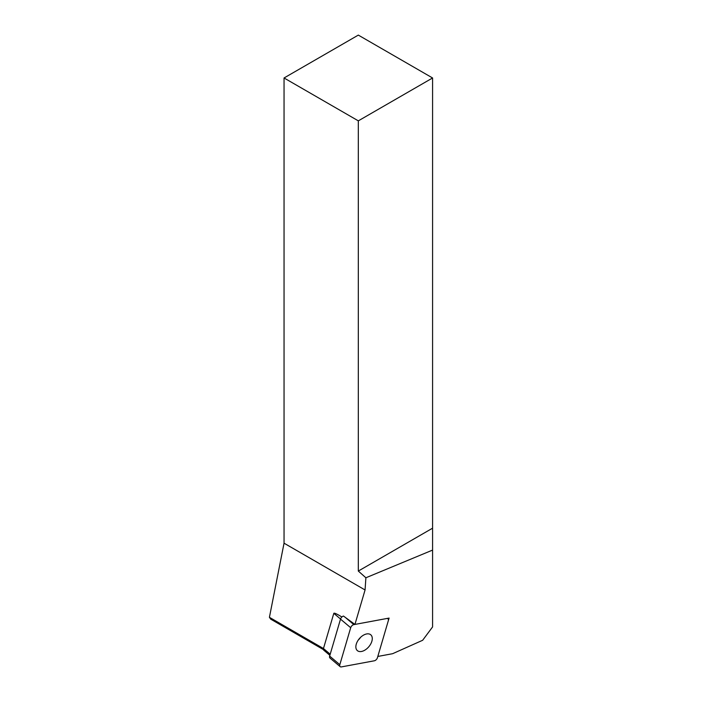 <?xml version="1.0" encoding="UTF-8"?>
<svg xmlns="http://www.w3.org/2000/svg" width="702" height="702" viewBox="0 0 702 702"><rect width="100%" height="100%" fill="white"/><g stroke="black" fill="none" stroke-linecap="round" stroke-linejoin="round"><path stroke-width="1.05" d="M284.047 77.975L284.047 543.19L365.066 589.97L365.891 577.772L358.318 571.059L358.318 120.849L432.581 77.975L358.318 35.1L284.047 77.975L358.318 120.849M432.581 77.975L432.581 626.93L422.648 640.277L392.602 653.702L377.808 656.449L389.092 618.085L354.94 624.411L365.066 589.97M432.581 550.096L365.891 577.772M340.163 666.646A3.15 1.895 130.2 0 0 341.418 666.9L374.289 660.801A3.15 1.895 130.2 0 0 377.448 657.704L388.303 620.743A3.15 1.895 130.2 0 0 387.969 618.778A3.15 1.895 130.2 0 0 386.723 618.523L353.843 624.622A3.15 1.895 130.2 0 0 350.693 627.72L339.829 664.68A3.15 1.895 130.2 0 0 340.163 666.646L329.984 658.046A3.15 1.895 -49.8 0 1 329.65 656.08L340.514 619.12A3.15 1.895 -49.8 0 1 343.471 616.066L354.94 624.411M284.047 543.19L269.419 617.321L270.744 619.173L323.403 649.578M269.419 617.321L323.464 648.525A2.624 1.579 130.2 0 0 323.745 650.166L329.87 655.335M341.874 616.997C336.89 613.917 334.205 612.706 333.81 613.346L323.464 648.525L330.194 654.211M432.581 528.185L358.318 571.059M372.271 639.048A10.372 6.23 130.2 0 0 370.761 634.792A10.372 6.23 130.2 0 0 359.31 638.688A10.372 6.23 130.2 0 0 357.371 650.631A10.372 6.23 130.2 0 0 366.339 649.131A10.372 6.23 130.2 0 0 372.271 639.048M360.547 637.372A10.372 6.23 -49.8 0 1 358.213 640.136M333.81 613.346L340.54 619.032M353.843 624.622L345.287 617.391M339.829 664.68L329.65 656.08M350.693 627.72L340.514 619.12M387.495 618.383L387.969 618.778"/></g></svg>
